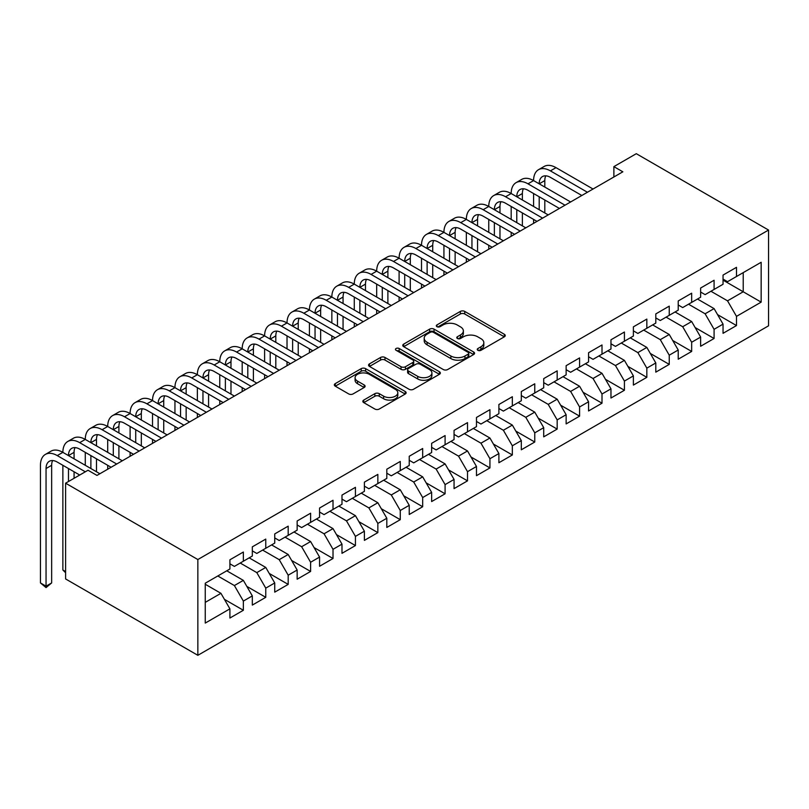 <?xml version="1.0" encoding="UTF-8"?>
<svg xmlns="http://www.w3.org/2000/svg" width="809" height="809" viewBox="0 0 809 809"><rect width="100%" height="100%" fill="white"/><g stroke="black" fill="none" stroke-linecap="round" stroke-linejoin="round"><path stroke-width="1.21" d="M477.886 350.307A2.174 1.254 0 0 0 480.961 350.307L504.341 336.817A3.115 1.8 0 0 0 505.251 335.543A3.115 1.8 0 0 0 504.341 334.279L464.74 311.414A3.115 1.8 0 0 0 460.341 311.414L436.961 324.905A2.174 1.254 0 0 0 436.324 325.794A2.174 1.254 0 0 0 436.961 326.684A2.174 1.254 0 0 0 440.035 326.684L443.069 324.935A9.961 5.744 0 0 1 457.146 324.935L460.442 326.846A9.961 5.744 0 0 1 463.365 330.911A9.961 5.744 0 0 1 460.442 334.977L457.419 336.716A2.174 1.254 0 0 0 456.782 337.606A2.174 1.254 0 0 0 457.419 338.496A2.174 1.254 0 0 0 460.503 338.496L463.527 336.756A9.961 5.744 0 0 1 477.613 336.756L480.91 338.658A9.961 5.744 0 0 1 483.822 342.723A9.961 5.744 0 0 1 480.91 346.788L477.886 348.537A2.174 1.254 0 0 0 477.249 349.427A2.174 1.254 0 0 0 477.886 350.307L477.886 348.537M363.747 400.081A3.115 1.8 0 0 0 362.837 401.345A3.115 1.8 0 0 0 363.747 402.619L374.86 409.03A3.115 1.8 0 0 0 379.259 409.03L405.218 394.044A3.115 1.8 0 0 0 406.128 392.769A3.115 1.8 0 0 0 405.218 391.505L365.617 368.641A3.115 1.8 0 0 0 361.219 368.641L335.25 383.628A3.115 1.8 0 0 0 334.339 384.892A3.115 1.8 0 0 0 335.25 386.166L348.679 393.912A3.115 1.8 0 0 0 353.078 393.912L364.192 387.501A3.115 1.8 0 0 0 365.102 386.227A3.115 1.8 0 0 0 364.192 384.963L357.527 381.12A8.323 4.803 0 0 1 355.09 377.722A8.323 4.803 0 0 1 360.227 373.283A8.323 4.803 0 0 1 369.298 374.324L395.379 389.372A8.323 4.803 0 0 1 397.816 392.769A8.323 4.803 0 0 1 392.678 397.209A8.323 4.803 0 0 1 383.608 396.167L379.259 393.659A3.115 1.8 0 0 0 374.86 393.659L363.747 400.081L363.747 402.619M65.6 483.185L197.851 559.535L197.851 655.31L65.6 578.951L65.6 483.185L88.019 470.241L96.979 475.419L622.849 171.811L613.879 166.634L613.879 176.989M613.879 166.634L636.299 153.69L768.55 230.049L197.851 559.535M443.281 369.521A3.115 1.8 0 0 0 447.69 369.521L473.649 354.534A3.115 1.8 0 0 0 474.559 353.27A3.115 1.8 0 0 0 473.649 351.996L434.049 329.132A3.115 1.8 0 0 0 429.64 329.132L403.681 344.118A3.115 1.8 0 0 0 402.771 345.392A3.115 1.8 0 0 0 403.681 346.656L443.281 369.521M396.956 350.782A2.174 1.254 0 0 1 399.171 351.086L399.171 348.497L439.439 371.746A3.115 1.8 0 0 1 440.349 373.02A3.115 1.8 0 0 1 439.439 374.284L413.47 389.281A3.115 1.8 0 0 1 409.071 389.281L369.47 366.416L369.47 363.868A3.115 1.8 0 0 0 368.56 365.142A3.115 1.8 0 0 0 369.47 366.416M369.47 363.868L380.584 357.457A3.115 1.8 0 0 1 384.983 357.457L401.042 366.73A3.115 1.8 0 0 0 405.44 366.73L412.812 362.472A3.115 1.8 0 0 0 413.723 361.208A3.115 1.8 0 0 0 412.812 359.934L396.086 350.277A2.174 1.254 0 0 1 395.449 349.387A2.174 1.254 0 0 1 396.794 348.234A2.174 1.254 0 0 1 399.171 348.497M197.851 655.31L768.55 325.815L768.55 230.049M723.044 280.136L743.218 291.776L743.218 272.623L761.158 262.278L736.493 276.506L736.493 267.324L723.044 275.08L723.044 284.272L714.084 289.45L714.084 280.258L700.634 288.024L700.634 297.216L691.665 302.394L691.665 293.202L678.215 300.968L678.215 310.16L669.245 315.328L669.245 306.146L655.796 313.912L655.796 323.094L646.836 328.272L646.836 319.09L633.386 326.846L633.386 336.038L624.417 341.216L624.417 332.024L610.967 339.79L610.967 348.982L602.007 354.16L602.007 344.968L588.558 352.734L588.558 361.926L579.588 367.094L579.588 357.912L566.138 365.678L566.138 374.86L557.168 380.038L557.168 370.856L543.719 378.612L543.719 387.804L534.759 392.982L534.759 383.79L521.309 391.556L521.309 400.748L512.34 405.926L512.34 396.734L498.89 404.5L498.89 413.692L489.93 418.86L489.93 409.678L476.481 417.444L476.481 426.626L467.511 431.804L467.511 422.622L454.061 430.378L454.061 439.57L445.092 444.748L445.092 435.555L431.642 443.322L431.642 452.514L422.682 457.692L422.682 448.499L409.233 456.266L409.233 465.458L400.263 470.626L400.263 461.443L386.813 469.21L386.813 478.392L377.843 483.57L377.843 474.387L364.394 482.144L364.394 491.336L355.434 496.514L355.434 487.321L341.985 495.088L341.985 504.28L333.015 509.458L333.015 500.265L319.565 508.032L319.565 517.224L310.605 522.392L310.605 513.209L297.156 520.976L297.156 530.158L288.186 535.336L288.186 526.153L274.736 533.91L274.736 543.102L265.767 548.28L265.767 539.087L252.317 546.854L252.317 556.046L243.357 561.224L243.357 552.031L229.908 559.798L229.908 568.99L205.253 583.218L205.253 623.082L229.908 608.843L220.938 593.321L205.253 584.26M761.158 262.278L761.158 302.131L736.493 316.37L727.534 300.837L710.939 291.26M717.553 314.62L736.493 325.562L736.493 316.37M736.493 325.562L723.044 333.318L723.044 324.136L714.084 329.314L705.114 313.781L688.53 304.204M695.143 327.564L714.084 338.496L714.084 329.314M714.084 338.496L700.634 346.262L700.634 337.08L691.665 342.247L682.695 326.725L666.11 317.148M672.724 340.508L691.665 351.44L691.665 342.247M691.665 351.44L678.215 359.206L678.215 350.014L669.245 355.191L660.286 339.659L643.691 330.082M650.305 353.442L669.245 364.384L669.245 355.191M669.245 364.384L655.796 372.15L655.796 362.958L646.836 368.135L637.866 352.603L621.282 343.026M627.895 366.386L646.836 377.328L646.836 368.135M646.836 377.328L633.386 385.084L633.386 375.902L624.417 381.079L615.457 365.547L598.862 355.97M605.476 379.33L624.417 390.262L624.417 381.079M624.417 390.262L610.967 398.028L610.967 388.846L602.007 394.013L593.037 378.491L576.453 368.914M583.067 392.274L602.007 403.206L602.007 394.013M602.007 403.206L588.558 410.972L588.558 401.78L579.588 406.957L570.618 391.425L554.034 381.848M560.647 405.208L579.588 416.15L579.588 406.957M579.588 416.15L566.138 423.916L566.138 414.724L557.168 419.901L548.209 404.369L531.614 394.792M538.228 418.152L557.168 429.094L557.168 419.901M557.168 429.094L543.719 436.85L543.719 427.668L534.759 432.845L525.789 417.313L509.205 407.736M515.818 431.096L534.759 442.027L534.759 432.845M534.759 442.027L521.309 449.794L521.309 440.612L512.34 445.779L503.37 430.257L486.785 420.68M493.399 444.04L512.34 454.971L512.34 445.779M512.34 454.971L498.89 462.738L498.89 453.546L489.93 458.723L480.961 443.19L464.376 433.614M470.98 456.974L489.93 467.915L489.93 458.723M489.93 467.915L476.481 475.682L476.481 466.49L467.511 471.667L458.541 456.134L441.957 446.558M448.57 469.918L467.511 480.859L467.511 471.667M467.511 480.859L454.061 488.616L454.061 479.434L445.092 484.611L436.132 469.078L419.537 459.502M426.151 482.862L445.092 493.793L445.092 484.611M445.092 493.793L431.642 501.56L431.642 492.378L422.682 497.545L413.712 482.022L397.128 472.446M403.742 495.806L422.682 506.737L422.682 497.545M422.682 506.737L409.233 514.504L409.233 505.312L400.263 510.489L391.293 494.956L374.709 485.38M381.322 508.74L400.263 519.681L400.263 510.489M400.263 519.681L386.813 527.448L386.813 518.256L377.843 523.433L368.884 507.9L352.289 498.324M358.903 521.684L377.843 532.625L377.843 523.433M377.843 532.625L364.394 540.382L364.394 531.2L355.434 536.377L346.464 520.844L329.88 511.268M336.493 534.628L355.434 545.559L355.434 536.377M355.434 545.559L341.985 553.326L341.985 544.144L333.015 549.311L324.055 533.788L307.46 524.212M314.074 547.572L333.015 558.503L333.015 549.311M333.015 558.503L319.565 566.27L319.565 557.077L310.605 562.255L301.636 546.722L285.051 537.146M291.665 560.506L310.605 571.447L310.605 562.255M310.605 571.447L297.156 579.214L297.156 570.021L288.186 575.199L279.216 559.666L262.632 550.09M269.245 573.45L288.186 584.391L288.186 575.199M288.186 584.391L274.736 592.148L274.736 582.965L265.767 588.143L256.807 572.61L240.212 563.034M246.826 586.394L265.767 597.325L265.767 588.143M265.767 597.325L252.317 605.092L252.317 595.909L243.357 601.077L234.388 585.554L217.803 575.978M224.417 599.338L243.357 610.269L243.357 601.077M243.357 610.269L229.908 618.036L229.908 608.843M229.908 563.812L234.388 566.401L243.357 561.224M205.253 602.371L220.938 593.321M252.317 550.868L256.807 553.457L265.767 548.28M234.388 585.554L243.357 580.377L226.763 570.8M252.317 595.909L243.357 580.377M274.736 537.924L279.216 540.513L288.186 535.336M256.807 572.61L265.767 567.433L249.182 557.856M274.736 582.965L265.767 567.433M297.156 524.98L301.636 527.569L310.605 522.392M279.216 559.666L288.186 554.489L271.602 544.912M297.156 570.021L288.186 554.489M319.565 512.046L324.055 514.635L333.015 509.458M301.636 546.722L310.605 541.555L294.011 531.978M319.565 557.077L310.605 541.555M341.985 499.102L346.464 501.691L355.434 496.514M324.055 533.788L333.015 528.611L316.43 519.034M341.985 544.144L333.015 528.611M364.394 486.158L368.884 488.747L377.843 483.57M346.464 520.844L355.434 515.667L338.85 506.09M364.394 531.2L355.434 515.667M386.813 473.214L391.293 475.803L400.263 470.626M368.884 507.9L377.843 502.723L361.259 493.146M386.813 518.256L377.843 502.723M409.233 460.281L413.712 462.869L422.682 457.692M391.293 494.956L400.263 489.789L383.678 480.212M409.233 505.312L400.263 489.789M431.642 447.337L436.132 449.925L445.092 444.748M413.712 482.022L422.682 476.845L406.088 467.268M431.642 492.378L422.682 476.845M454.061 434.393L458.541 436.981L467.511 431.804M436.132 469.078L445.092 463.901L428.507 454.324M454.061 479.434L445.092 463.901M476.481 421.449L480.961 424.037L489.93 418.86M458.541 456.134L467.511 450.957L450.926 441.38M476.481 466.49L467.511 450.957M498.89 408.515L503.37 411.103L512.34 405.926M480.961 443.19L489.93 438.023L473.336 428.446M498.89 453.546L489.93 438.023M521.309 395.571L525.789 398.159L534.759 392.982M503.37 430.257L512.34 425.079L495.755 415.502M521.309 440.612L512.34 425.079M543.719 382.627L548.209 385.215L557.168 380.038M525.789 417.313L534.759 412.135L518.164 402.558M543.719 427.668L534.759 412.135M566.138 369.683L570.618 372.271L579.588 367.094M548.209 404.369L557.168 399.191L540.584 389.614M566.138 414.724L557.168 399.191M588.558 356.749L593.037 359.338L602.007 354.16M570.618 391.425L579.588 386.257L563.003 376.681M588.558 401.78L579.588 386.257M610.967 343.805L615.457 346.394L624.417 341.216M593.037 378.491L602.007 373.313L585.413 363.737M610.967 388.846L602.007 373.313M633.386 330.861L637.866 333.45L646.836 328.272M615.457 365.547L624.417 360.369L607.832 350.793M633.386 375.902L624.417 360.369M655.796 317.917L660.286 320.506L669.245 315.328M637.866 352.603L646.836 347.425L630.241 337.849M655.796 362.958L646.836 347.425M678.215 304.983L682.695 307.572L691.665 302.394M660.286 339.659L669.245 334.491L652.661 324.915M678.215 350.014L669.245 334.491M700.634 292.039L705.114 294.628L714.084 289.45M682.695 326.725L691.665 321.547L675.08 311.971M700.634 337.08L691.665 321.547M723.044 279.095L727.534 281.684L736.493 276.506M705.114 313.781L714.084 308.603L697.489 299.027M723.044 324.136L714.084 308.603M727.534 300.837L743.218 291.776L761.158 302.131M478.756 350.621L480.91 349.377A9.961 5.744 0 0 0 483.822 345.312L483.822 342.723M463.365 330.911L463.365 333.5A9.961 5.744 0 0 1 460.442 337.565L458.288 338.809M504.3 336.837L464.74 313.993A3.115 1.8 0 0 0 460.341 313.993L437.831 326.988M473.609 354.564L434.049 331.72A3.115 1.8 0 0 0 429.64 331.72L403.721 346.687M468.148 354.15A2.174 1.254 0 0 0 468.785 353.27A2.174 1.254 0 0 0 468.148 352.38L433.381 332.307A2.174 1.254 0 0 0 430.307 332.307L427.112 334.147A9.961 5.744 0 0 0 424.199 338.213A9.961 5.744 0 0 0 427.112 342.278L450.876 356A9.961 5.744 0 0 0 464.963 356L468.148 354.15L468.148 356.739A2.174 1.254 0 0 0 468.785 355.859L468.785 353.27M424.199 338.213L424.199 340.801A9.961 5.744 0 0 0 427.112 344.867L427.112 342.278M468.148 356.739L464.963 358.589A9.961 5.744 0 0 1 450.876 358.589L427.112 344.867M369.511 366.437L380.584 360.045L380.584 357.457M413.723 361.208L413.723 363.797A3.115 1.8 0 0 1 412.812 365.061L405.44 369.319A3.115 1.8 0 0 1 401.042 369.319L384.983 360.045A3.115 1.8 0 0 0 380.584 360.045M399.171 351.086L439.398 374.314M417.707 376.357A8.323 4.803 0 0 0 426.778 377.398A8.323 4.803 0 0 0 431.915 372.959A8.323 4.803 0 0 0 429.478 369.561L420.296 364.252A3.115 1.8 0 0 0 415.897 364.252L408.525 368.51A3.115 1.8 0 0 0 407.615 369.784A3.115 1.8 0 0 0 408.525 371.048L417.707 376.357L417.707 378.946A8.323 4.803 0 0 0 426.778 379.987A8.323 4.803 0 0 0 431.915 375.548L431.915 372.959M407.615 369.784L407.615 372.373A3.115 1.8 0 0 0 408.525 373.637L408.525 371.048M417.707 378.946L408.525 373.637M397.816 392.769L397.816 395.358A8.323 4.803 0 0 1 392.678 399.798A8.323 4.803 0 0 1 383.608 398.756L379.259 396.248A3.115 1.8 0 0 0 374.86 396.248L363.787 402.639M355.09 377.722L355.09 380.311A8.323 4.803 0 0 0 357.527 383.709L357.527 381.12M364.141 387.521L357.527 383.709M405.178 394.064L365.617 371.22A3.115 1.8 0 0 0 361.219 371.22L335.3 386.186M79.717 475.035L57.257 462.06A15.846 9.152 -120 0 0 49.339 461.282A15.846 9.152 -120 0 0 46.052 468.532L46.052 586.171L40.45 582.935L40.45 465.296A23.774 13.723 60 0 1 45.375 454.415L50.977 451.179A23.774 13.723 60 0 1 62.869 452.352A23.774 13.723 60 0 1 67.794 441.471L73.397 438.235A23.774 13.723 60 0 1 85.279 439.418A23.774 13.723 60 0 1 90.204 428.527L95.806 425.301A23.774 13.723 60 0 1 107.698 426.474A23.774 13.723 60 0 1 112.623 415.593L118.225 412.357A23.774 13.723 60 0 1 130.107 413.53A23.774 13.723 60 0 1 135.032 402.649L140.645 399.413A23.774 13.723 60 0 1 152.527 400.586A23.774 13.723 60 0 1 157.452 389.705L163.054 386.469A23.774 13.723 60 0 1 174.946 387.653A23.774 13.723 60 0 1 179.871 376.761L185.473 373.536A23.774 13.723 60 0 1 197.356 374.709A23.774 13.723 60 0 1 202.28 363.828L207.883 360.592A23.774 13.723 60 0 1 219.775 361.765A23.774 13.723 60 0 1 224.7 350.884L230.302 347.648A23.774 13.723 60 0 1 242.194 348.821A23.774 13.723 60 0 1 247.109 337.94L252.721 334.704A23.774 13.723 60 0 1 264.604 335.887A23.774 13.723 60 0 1 269.528 324.996L275.131 321.77A23.774 13.723 60 0 1 287.023 322.943A23.774 13.723 60 0 1 291.948 312.062L297.55 308.826A23.774 13.723 60 0 1 309.432 309.999A23.774 13.723 60 0 1 314.357 299.118L319.959 295.882A23.774 13.723 60 0 1 331.852 297.055A23.774 13.723 60 0 1 336.777 286.174L342.379 282.938A23.774 13.723 60 0 1 354.271 284.121A23.774 13.723 60 0 1 359.196 273.23L364.798 270.004A23.774 13.723 60 0 1 376.681 271.177A23.774 13.723 60 0 1 381.605 260.296L387.208 257.06A23.774 13.723 60 0 1 399.1 258.233A23.774 13.723 60 0 1 404.025 247.352L409.627 244.116A23.774 13.723 60 0 1 421.509 245.289A23.774 13.723 60 0 1 426.434 234.408L432.036 231.172A23.774 13.723 60 0 1 443.929 232.355A23.774 13.723 60 0 1 448.853 221.464L454.456 218.238A23.774 13.723 60 0 1 466.348 219.411A23.774 13.723 60 0 1 471.273 208.53L476.875 205.294A23.774 13.723 60 0 1 488.757 206.467A23.774 13.723 60 0 1 493.682 195.586L499.284 192.35A23.774 13.723 60 0 1 511.177 193.523A23.774 13.723 60 0 1 516.102 182.642L521.704 179.406A23.774 13.723 60 0 1 533.586 180.589A23.774 13.723 60 0 1 538.511 169.698L544.123 166.472A23.774 13.723 60 0 1 556.005 167.645L593.037 189.023M538.511 169.698A23.774 13.723 60 0 1 550.403 170.881L587.435 192.259M581.833 195.495L550.403 177.353A15.846 9.152 -120 0 0 542.475 176.564A15.846 9.152 -120 0 0 539.199 183.825L544.801 180.589L544.801 187.061M545.792 175.836A15.846 9.152 -120 0 0 544.801 180.589M539.199 196.759L539.199 209.703M544.801 199.995L544.801 212.939M533.586 223.345L533.586 219.411M533.586 206.467L533.586 193.523M516.102 182.642A23.774 13.723 60 0 1 527.984 183.825L533.586 180.589L570.618 201.967M527.984 183.825L565.016 205.203M559.413 208.439L527.984 190.297A15.846 9.152 -120 0 0 520.066 189.508A15.846 9.152 -120 0 0 516.779 196.759L522.381 193.533L522.381 199.995M523.372 188.78A15.846 9.152 -120 0 0 522.381 193.533M516.779 209.703L516.779 222.647M522.381 212.939L522.381 225.883M511.177 236.289L511.177 232.355M511.177 219.411L511.177 206.467M493.682 195.586A23.774 13.723 60 0 1 505.574 196.759L511.177 193.523L548.209 214.911M505.574 196.759L542.606 218.147M536.994 221.373L505.574 203.231A15.846 9.152 -120 0 0 497.646 202.452A15.846 9.152 -120 0 0 494.36 209.703L499.972 206.467L499.972 212.939M500.963 201.714A15.846 9.152 -120 0 0 499.972 206.467M494.36 222.647L494.36 235.591M499.972 225.883L499.972 238.827M488.757 249.223L488.757 245.289M488.757 232.355L488.757 219.411M471.273 208.53A23.774 13.723 60 0 1 483.155 209.703L488.757 206.467L525.789 227.845M483.155 209.703L520.187 231.081M514.585 234.317L483.155 216.175A15.846 9.152 -120 0 0 475.227 215.386A15.846 9.152 -120 0 0 471.95 222.647L477.553 219.411L477.553 225.883M478.544 214.658A15.846 9.152 -120 0 0 477.553 219.411M471.95 235.591L471.95 248.525M477.553 238.827L477.553 251.761M466.348 262.167L466.348 258.233M466.348 245.289L466.348 232.355M448.853 221.464A23.774 13.723 60 0 1 460.736 222.647L466.348 219.411L503.37 240.789M460.736 222.647L497.768 244.025M492.165 247.261L460.736 229.119A15.846 9.152 -120 0 0 452.818 228.33A15.846 9.152 -120 0 0 449.531 235.591L455.133 232.355L455.133 238.827M456.124 227.602A15.846 9.152 -120 0 0 455.133 232.355M449.531 248.525L449.531 261.469M455.133 251.761L455.133 264.705M443.929 275.111L443.929 271.177M443.929 258.233L443.929 245.289M426.434 234.408A23.774 13.723 60 0 1 438.326 235.591L443.929 232.355L480.961 253.733M438.326 235.591L475.358 256.969M469.756 260.205L438.326 242.063A15.846 9.152 -120 0 0 430.398 241.274A15.846 9.152 -120 0 0 427.122 248.525L432.724 245.299L432.724 251.761M433.715 240.546A15.846 9.152 -120 0 0 432.724 245.299M427.122 261.469L427.122 274.413M432.724 264.705L432.724 277.649M421.509 288.055L421.509 284.121M421.509 271.177L421.509 258.233M404.025 247.352A23.774 13.723 60 0 1 415.907 248.525L421.509 245.289L458.541 266.677M415.907 248.525L452.939 269.913M447.337 273.139L415.907 254.997A15.846 9.152 -120 0 0 407.989 254.218A15.846 9.152 -120 0 0 404.702 261.469L410.305 258.233L410.305 264.705M411.296 253.48A15.846 9.152 -120 0 0 410.305 258.233M404.702 274.413L404.702 287.357M410.305 277.649L410.305 290.593M399.1 300.988L399.1 297.055M399.1 284.121L399.1 271.177M381.605 260.296A23.774 13.723 60 0 1 393.498 261.469L399.1 258.233L436.132 279.611M393.498 261.469L430.519 282.847M424.917 286.083L393.498 267.941A15.846 9.152 -120 0 0 385.569 267.152A15.846 9.152 -120 0 0 382.283 274.413L387.885 271.177L387.885 277.649M388.886 266.424A15.846 9.152 -120 0 0 387.885 271.177M382.283 287.357L382.283 300.291M387.885 290.593L387.885 303.527M376.681 313.932L376.681 309.999M376.681 297.055L376.681 284.121M359.196 273.23A23.774 13.723 60 0 1 371.078 274.413L376.681 271.177L413.712 292.555M371.078 274.413L408.11 295.791M402.508 299.027L371.078 280.885A15.846 9.152 -120 0 0 363.15 280.096A15.846 9.152 -120 0 0 359.874 287.357L365.476 284.121L365.476 290.593M366.467 279.368A15.846 9.152 -120 0 0 365.476 284.121M359.874 300.291L359.874 313.235M365.476 303.527L365.476 316.471M354.271 326.876L354.271 322.943M354.271 309.999L354.271 297.055M336.777 286.174A23.774 13.723 60 0 1 348.659 287.357L354.271 284.121L391.293 305.499M348.659 287.357L385.691 308.735M380.088 311.971L348.659 293.829A15.846 9.152 -120 0 0 340.741 293.04A15.846 9.152 -120 0 0 337.454 300.291L343.056 297.065L343.056 303.527M344.047 292.312A15.846 9.152 -120 0 0 343.056 297.065M337.454 313.235L337.454 326.179M343.056 316.471L343.056 329.415M331.852 339.82L331.852 335.887M331.852 322.943L331.852 309.999M314.357 299.118A23.774 13.723 60 0 1 326.249 300.291L331.852 297.055L368.884 318.443M326.249 300.291L363.281 321.679M357.669 324.905L326.249 306.763A15.846 9.152 -120 0 0 318.321 305.984A15.846 9.152 -120 0 0 315.045 313.235L320.647 309.999L320.647 316.471M321.638 305.246A15.846 9.152 -120 0 0 320.647 309.999M315.045 326.179L315.045 339.123M320.647 329.415L320.647 342.359M309.432 352.754L309.432 348.821M309.432 335.887L309.432 322.943M291.948 312.062A23.774 13.723 60 0 1 303.83 313.235L309.432 309.999L346.464 331.377M303.83 313.235L340.862 334.613M335.26 337.849L303.83 319.707A15.846 9.152 -120 0 0 295.912 318.918A15.846 9.152 -120 0 0 292.625 326.179L298.228 322.943L298.228 329.415M299.219 318.19A15.846 9.152 -120 0 0 298.228 322.943M292.625 339.123L292.625 352.057M298.228 342.359L298.228 355.293M287.023 365.698L287.023 361.765M287.023 348.821L287.023 335.887M269.528 324.996A23.774 13.723 60 0 1 281.421 326.179L287.023 322.943L324.055 344.321M281.421 326.179L318.443 347.557M312.84 350.793L281.421 332.651A15.846 9.152 -120 0 0 273.493 331.862A15.846 9.152 -120 0 0 270.206 339.123L275.808 335.887L275.808 342.359M276.809 331.134A15.846 9.152 -120 0 0 275.808 335.887M270.206 352.057L270.206 365.001M275.808 355.293L275.808 368.237M264.604 378.642L264.604 374.709M264.604 361.765L264.604 348.821M247.109 337.94A23.774 13.723 60 0 1 259.001 339.123L264.604 335.887L301.636 357.265M259.001 339.123L296.033 360.501M290.431 363.737L259.001 345.595A15.846 9.152 -120 0 0 251.073 344.806A15.846 9.152 -120 0 0 247.797 352.057L253.399 348.831L253.399 355.293M254.39 344.078A15.846 9.152 -120 0 0 253.399 348.831M247.797 365.001L247.797 377.945M253.399 368.237L253.399 381.181M242.194 391.586L242.194 387.653M242.194 374.709L242.194 361.765M224.7 350.884A23.774 13.723 60 0 1 236.582 352.057L242.194 348.821L279.216 370.209M236.582 352.057L273.614 373.445M268.012 376.67L236.582 358.529A15.846 9.152 -120 0 0 228.664 357.75A15.846 9.152 -120 0 0 225.377 365.001L230.98 361.765L230.98 368.237M231.971 357.012A15.846 9.152 -120 0 0 230.98 361.765M225.377 377.945L225.377 390.889M230.98 381.181L230.98 394.125M219.775 404.52L219.775 400.586M219.775 387.653L219.775 374.709M202.28 363.828A23.774 13.723 60 0 1 214.173 365.001L219.775 361.765L256.807 383.142M214.173 365.001L251.205 386.378M245.592 389.614L214.173 371.473A15.846 9.152 -120 0 0 206.244 370.684A15.846 9.152 -120 0 0 202.958 377.945L208.57 374.709L208.57 381.181M209.561 369.956A15.846 9.152 -120 0 0 208.57 374.709M202.958 390.889L202.958 403.822M208.57 394.125L208.57 407.058M197.356 417.464L197.356 413.53M197.356 400.586L197.356 387.653M179.871 376.761A23.774 13.723 60 0 1 191.753 377.945L197.356 374.709L234.388 396.086M191.753 377.945L228.785 399.322M223.183 402.558L191.753 384.417A15.846 9.152 -120 0 0 183.825 383.628A15.846 9.152 -120 0 0 180.549 390.889L186.151 387.653L186.151 394.125M187.142 382.9A15.846 9.152 -120 0 0 186.151 387.653M180.549 403.822L180.549 416.766M186.151 407.058L186.151 420.002M174.946 430.408L174.946 426.474M174.946 413.53L174.946 400.586M157.452 389.705A23.774 13.723 60 0 1 169.344 390.889L174.946 387.653L211.968 409.03M169.344 390.889L206.366 412.266M200.763 415.502L169.344 397.361A15.846 9.152 -120 0 0 161.416 396.572A15.846 9.152 -120 0 0 158.129 403.822L163.731 400.597L163.731 407.058M164.733 395.844A15.846 9.152 -120 0 0 163.731 400.597M158.129 416.766L158.129 429.71M163.731 420.002L163.731 432.946M152.527 443.352L152.527 439.418M152.527 426.474L152.527 413.53M135.032 402.649A23.774 13.723 60 0 1 146.925 403.822L152.527 400.586L189.559 421.974M146.925 403.822L183.956 425.21M178.354 428.436L146.925 410.294A15.846 9.152 -120 0 0 138.996 409.516A15.846 9.152 -120 0 0 135.72 416.766L141.322 413.53L141.322 420.002M142.313 408.778A15.846 9.152 -120 0 0 141.322 413.53M135.72 429.71L135.72 442.654M141.322 432.946L141.322 445.89M130.107 456.286L130.107 452.352M130.107 439.418L130.107 426.474M112.623 415.593A23.774 13.723 60 0 1 124.505 416.766L130.107 413.53L167.139 434.908M124.505 416.766L161.537 438.144M155.935 441.38L124.505 423.238A15.846 9.152 -120 0 0 116.587 422.45A15.846 9.152 -120 0 0 113.3 429.71L118.903 426.474L118.903 432.946M119.894 421.722A15.846 9.152 -120 0 0 118.903 426.474M113.3 442.654L113.3 455.588M118.903 445.89L118.903 458.824M107.698 469.23L107.698 465.296M107.698 452.352L107.698 439.418M90.204 428.527A23.774 13.723 60 0 1 102.096 429.71L107.698 426.474L144.73 447.852M102.096 429.71L139.128 451.088M133.515 454.324L102.096 436.182A15.846 9.152 -120 0 0 94.168 435.394A15.846 9.152 -120 0 0 90.881 442.654L96.493 439.418L96.493 445.89M97.484 434.666A15.846 9.152 -120 0 0 96.493 439.418M90.881 455.588L90.881 468.532M96.493 458.824L96.493 471.768M85.279 465.296L85.279 452.352M67.794 441.471A23.774 13.723 60 0 1 79.676 442.654L85.279 439.418L122.311 460.796M79.676 442.654L116.708 464.032M111.106 467.268L79.676 449.126A15.846 9.152 -120 0 0 71.748 448.338A15.846 9.152 -120 0 0 68.472 455.588L74.074 452.352L74.074 458.824M75.065 447.61A15.846 9.152 -120 0 0 74.074 452.352M68.472 468.532L68.472 481.527M74.074 471.768L74.074 478.291M65.6 571.579L62.869 570.001L62.869 465.296M62.869 570.001L65.6 572.732M45.375 454.415A23.774 13.723 60 0 1 57.257 455.588L62.869 452.352L99.891 473.74M57.257 455.588L85.329 471.799M52.646 460.543A15.846 9.152 -120 0 0 51.655 465.296L51.655 582.935L46.052 586.171L46.052 587.597L40.45 582.935M51.655 582.935L46.052 587.597M480.91 349.377L480.91 346.788M457.419 338.496L457.419 336.716M460.442 337.565L460.442 334.977M436.961 326.684L436.961 324.905M460.341 313.993L460.341 311.414M464.74 313.993L464.74 311.414M504.341 336.817L504.341 334.279M403.681 346.656L403.681 344.118M429.64 331.72L429.64 329.132M434.049 331.72L434.049 329.132M473.649 354.534L473.649 351.996M450.876 358.589L450.876 356M464.963 358.589L464.963 356M384.983 360.045L384.983 357.457M401.042 369.319L401.042 366.73M405.44 369.319L405.44 366.73M412.812 365.061L412.812 362.472M439.439 374.284L439.439 371.746M374.86 396.248L374.86 393.659M379.259 396.248L379.259 393.659M383.608 398.756L383.608 396.167M364.192 387.501L364.192 384.963M335.25 386.166L335.25 383.628M361.219 371.22L361.219 368.641M365.617 371.22L365.617 368.641M405.218 394.044L405.218 391.505M556.005 167.645L550.403 170.881M51.655 465.296L46.052 468.532"/></g></svg>
